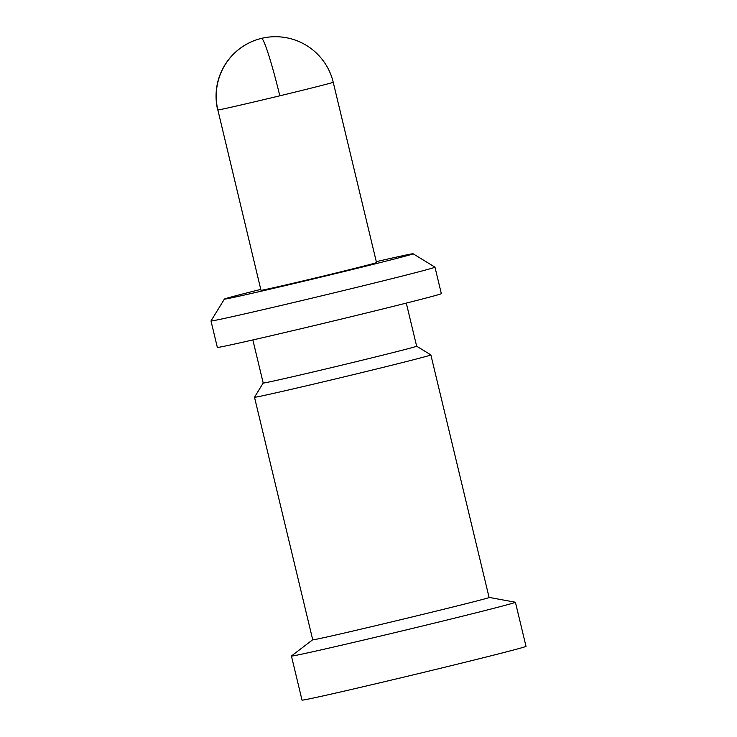 <?xml version="1.0" encoding="UTF-8"?>
<svg xmlns="http://www.w3.org/2000/svg" width="737" height="737" viewBox="0 0 737 737"><rect width="100%" height="100%" fill="white"/><g stroke="black" fill="none" stroke-linecap="round" stroke-linejoin="round"><path stroke-width="1.11" d="M261.156 290.314A59.402 0.728 166.5 0 1 260.99 290.304L217.866 109.997A59.402 0.728 166.5 0 0 279.811 95.81A59.402 0.728 166.5 0 0 333.216 82.24L376.515 262.565A59.402 0.728 166.5 0 1 321.01 276.633A59.402 0.728 166.5 0 1 261.156 290.314M376.294 261.653A97.035 1.188 166.5 0 1 412.84 253.758A97.035 1.188 166.5 0 1 413.098 253.768A97.035 1.188 166.5 0 1 323.018 276.624A97.035 1.188 166.5 0 1 224.665 299.111A97.035 1.188 166.5 0 1 224.398 299.075A97.035 1.188 166.5 0 1 260.769 289.392M413.098 253.768L434.968 267.172A115.175 1.41 166.5 0 1 434.977 267.181A115.175 1.41 166.5 0 1 327.366 294.459A115.175 1.41 166.5 0 1 211.307 320.982A115.175 1.41 166.5 0 1 210.994 320.954A115.175 1.41 166.5 0 1 210.994 320.936L224.398 299.075M434.977 267.181L441.334 293.639A115.175 1.41 166.5 0 1 333.723 320.917A115.175 1.41 166.5 0 1 217.664 347.44A115.175 1.41 166.5 0 1 217.341 347.413L210.994 320.954M406.299 303.1L416.645 346.197A78.896 0.967 166.5 0 1 342.926 364.879A78.896 0.967 166.5 0 1 263.422 383.047A78.896 0.967 166.5 0 1 263.201 383.028L254.495 397.234A90.688 1.105 166.5 0 1 254.495 397.234L312.709 639.734L291.465 655.985A115.175 1.41 166.5 0 0 291.437 656.031L302.023 700.122A115.175 1.41 166.5 0 0 302.336 700.15A115.175 1.41 166.5 0 0 418.404 673.627A115.175 1.41 166.5 0 0 526.006 646.349L515.421 602.258A115.175 1.41 166.5 0 1 407.819 629.536A115.175 1.41 166.5 0 1 291.751 656.059A115.175 1.41 166.5 0 1 291.437 656.031M416.645 346.187L430.85 354.893A90.688 1.105 166.5 0 1 430.859 354.902A90.688 1.105 166.5 0 1 346.123 376.386A90.688 1.105 166.5 0 1 254.735 397.271A90.688 1.105 166.5 0 1 254.486 397.243M488.824 597.366C502.837 595.468 316.081 640.481 312.958 639.762A90.688 1.105 166.5 0 1 312.709 639.734M430.859 354.902L489.073 597.394L515.375 602.23A115.175 1.41 166.5 0 1 515.421 602.258M217.866 109.997A59.402 59.246 86.1 0 1 261.598 38.352A59.402 4.302 -103.6 0 0 261.543 38.361A59.402 59.402 0 0 0 217.701 109.979M279.811 95.81A59.402 4.302 76.4 0 0 261.598 38.352A59.402 59.246 -93.9 0 1 271.373 36.85A59.402 59.402 0 0 0 261.543 38.361M333.216 82.24A59.402 59.402 0 0 0 271.373 36.85M252.855 339.941L263.201 383.028"/></g></svg>
